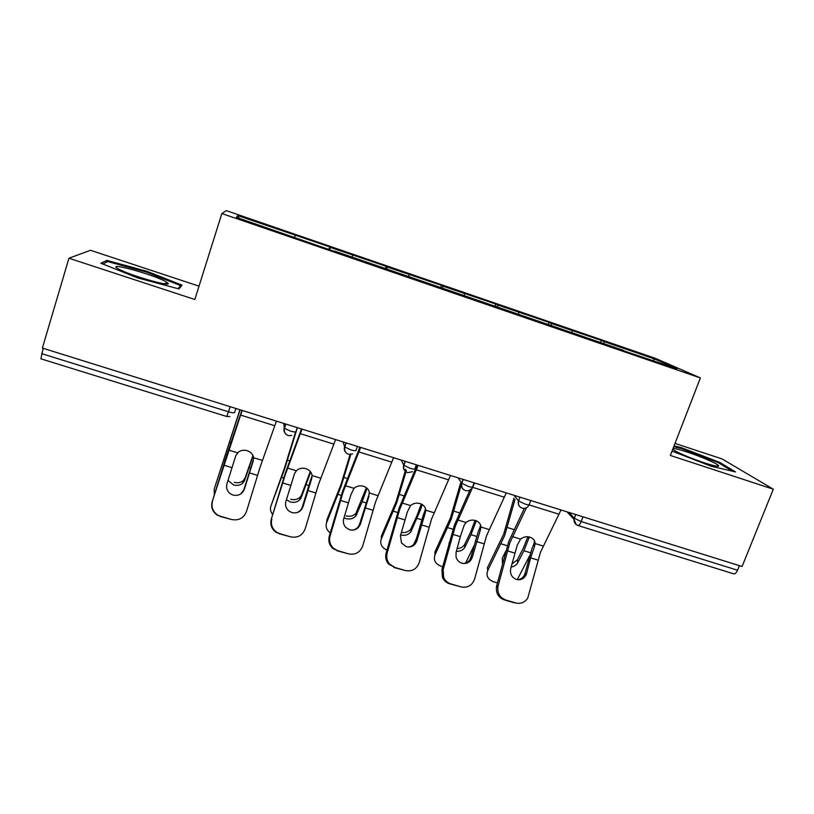 <?xml version="1.0" encoding="UTF-8"?>
<svg xmlns="http://www.w3.org/2000/svg" width="814" height="814" viewBox="0 0 814 814"><rect width="100%" height="100%" fill="white"/><g stroke="black" fill="none" stroke-linecap="round" stroke-linejoin="round"><path stroke-width="1.22" d="M199.023 286.152L90.476 250.295L68.936 258.221L42.379 348.066L742.093 566.493L773.3 489.204L722.089 458.943L675.02 443.396M655.311 358.313L226.312 210.623L221.856 213.543L700.386 377.93L655.311 358.313M239.163 218.294L237.851 215.598L236.375 217.338L334.279 251.343M237.851 215.598L329.741 246.907L328.887 249.491M329.701 249.776L330.311 247.415L329.741 246.907M330.311 247.415L386.111 266.31L385.246 268.864M386.65 269.342L387.149 266.972L386.111 266.31M387.149 266.972L441.432 285.348L440.557 287.871M442.511 288.543L442.918 286.162L441.432 285.348M442.918 286.162L495.726 304.029L494.841 306.522M497.334 307.377L497.649 304.996L495.726 304.029M497.649 304.996L549.023 322.375L548.117 324.837M551.129 325.875L551.363 323.473L549.023 322.375M551.363 323.473L601.343 340.384L600.437 342.816M603.947 344.017L604.09 341.615L601.343 340.384M604.09 341.615L654.7 359.035L676.953 368.773L623.432 350.722M334.412 251.038L623.646 350.458M352.177 257.143L352.666 255.108M408.679 276.567L409.086 274.522M464.122 295.624L464.448 293.569M518.528 314.326L518.772 312.261M571.927 332.672L572.089 330.606M582.966 516.819L581.176 521.56L737.555 570.227L739.397 565.649M737.555 570.227C736.355 572.903 735.042 574.104 733.618 573.819L577.96 525.508M652.93 360.521L654.7 359.035M41.656 353.632L228.469 411.782L226.77 416.503L40.883 358.811L43.223 348.331M68.936 258.221L194.821 299.501L221.856 213.543M700.386 377.93L670.349 455.443L773.3 489.204M294.576 237.342L295.156 235.317M672.028 451.109L711.385 466.3L735.53 471.927L719.535 462.311L681.359 447.649L674.063 445.869M182.061 285.165L146.856 271.286L106.909 260.399L100.865 263.248L137.759 277.93L178.978 288.939L182.061 285.165M681.043 448.463L681.359 447.649M717.948 466.32L718.182 465.73M719.189 463.186L719.535 462.311M106.339 262.281L106.909 260.399M146.591 272.161L146.856 271.286M526.587 573.453L526.129 574.796C524.002 578.835 520.787 580.392 516.463 579.476C511.772 577.523 509.839 573.931 510.683 568.691L517.246 545.187L520.543 539.112C523.321 536.904 526.444 536.253 529.914 537.148C533.241 538.329 534.991 540.476 535.144 543.569L534.472 546.57L533.882 543.874L531.99 548.514L525.03 573.402L526.587 573.453L530.616 557.885L534.472 546.57M498.127 585.876L497.893 586.955C497.354 593.396 499.959 597.741 505.698 599.999L504.212 599.837C498.494 597.588 495.899 593.253 496.438 586.843L496.672 585.775L498.127 585.876L509.808 542.928L526.414 507.783M524.297 508.424L508.791 541.473L496.672 585.775M505.698 599.999L515.791 602.96C520.797 604.1 524.786 602.472 527.747 598.087L540.476 552.238L561.009 509.961M533.882 543.874L534.544 541.157M516.758 603.194L515.791 602.96M504.212 599.837L514.265 602.787M517.551 579.71C520.777 579.426 523.107 577.767 524.572 574.735L525.03 573.402M511.914 564L517.307 559.9L523.433 547.964L527.848 536.772M543.162 546.011L535.144 543.569L534.411 545.522M529.314 536.996L523.89 550.752L517.745 562.708C516.422 565.079 514.204 566.524 511.111 567.063M515.008 499.43L504.67 535.541L487.739 570.594L487.403 567.775L503.693 534.147L513.96 498.127M487.739 570.594C485.856 575.773 487.81 579.507 493.62 581.786L497.425 582.905M517.266 579.67L529.588 555.87M502.492 563.603L502.319 558.068L505.708 551.363M672.771 449.206L674.185 450.315C680.636 454.009 690.74 458.201 704.507 462.901C714.57 466.117 719.271 467.043 718.62 465.659C717.266 463.624 700.305 456.328 687.016 451.994C679.537 449.562 674.877 448.412 673.025 448.545M673.748 446.683L681.532 448.585L718.548 462.8L732.488 471.225M118.223 268.783L118.295 268.824C129.039 275.264 174.267 288.085 167.653 282.926L165.568 281.542C153.256 274.399 104.457 261.101 118.223 268.783M102.768 264.011L107.774 261.589L146.5 272.13L180.627 285.592L178.062 288.685M179.955 287.749L180.627 285.592M472.283 557.203C470.431 562.169 466.982 564.183 461.925 563.237C458.882 562.209 456.908 560.083 456.023 556.878L456.084 552.35L460.327 536.65L464.184 525.172L466.076 522.507C468.823 520.258 471.967 519.597 475.498 520.512C478.897 521.713 480.718 523.89 480.962 527.045L480.341 530.087L479.945 527.431L478.093 532.142L470.93 557.214L472.283 557.203L480.341 530.087M443.162 569.627L443.691 577.431C445.156 580.687 447.527 582.834 450.814 583.882L449.542 583.78C446.265 582.743 443.905 580.606 442.45 577.37L441.921 569.586L443.162 569.627L455.26 526.363L474.562 482.977M469.993 489.967L454.466 524.959L441.921 569.586M450.814 583.882L461.1 586.904C467.714 588.115 472.222 585.459 474.643 578.937L486.507 535.846L506.267 492.877M479.945 527.431L480.545 524.949M449.542 583.78L461.1 586.904M463.502 563.532C467.256 563.054 469.729 560.948 470.93 557.214M416.951 540.638C415.028 545.645 411.487 547.659 406.339 546.682L401.516 543.019L400.437 535.693L407.407 511.823L410.571 505.586C413.298 503.296 416.453 502.625 420.055 503.561C423.524 504.782 425.417 507 425.742 510.205L425.183 513.298L425 510.683L423.188 515.455L415.812 540.72L416.951 540.638L425.183 513.298M387.149 553.062C386.131 557.163 386.945 560.826 389.591 564.061L394.882 567.46L388.563 564.041C385.928 560.826 385.114 557.173 386.131 553.093L387.149 553.062L399.684 509.483L418.152 465.364M417.134 465.048L399.104 508.139L386.131 553.093M394.882 567.46L405.362 570.533C412.098 571.774 416.727 569.118 419.241 562.555L431.522 519.149L450.468 475.457M425 510.683L425.498 508.76M393.823 567.429L405.362 570.533M408.597 547.028C412.24 546.418 414.641 544.312 415.812 540.72M360.551 523.758C358.567 528.795 354.945 530.809 349.684 529.812L345.848 527.462C343.6 524.938 342.887 522.018 343.722 518.721L350.905 494.668L353.998 488.329C356.695 486.009 359.88 485.327 363.532 486.284C367.073 487.525 369.047 489.784 369.464 493.05L359.646 523.911L360.551 523.758L368.966 496.194M330.057 536.182C328.866 541.086 330.128 545.217 333.832 548.575L337.861 550.712L333.028 548.626C329.344 545.288 328.083 541.178 329.263 536.284L330.057 536.182L343.03 492.277L360.633 447.415M359.869 447.171L342.684 490.984L329.263 536.284M337.861 550.712L348.545 553.856C355.423 555.128 360.164 552.462 362.759 545.848L375.478 502.136L393.579 457.692M368.996 493.62L369.373 492.328M337.047 550.752L348.545 553.856M352.95 530.138C356.318 529.324 358.547 527.248 359.646 523.911M303.062 506.552C301.007 511.619 297.293 513.644 291.931 512.617L288.787 510.948C285.928 508.353 284.971 505.168 285.897 501.414L294.556 473.545L296.601 470.502C299.257 468.335 302.36 467.714 305.922 468.661C309.534 469.932 311.589 472.232 312.098 475.559L311.67 478.754L311.915 476.221L310.195 481.115L302.391 506.786L303.062 506.552L311.67 478.754M271.845 518.966C270.543 524.379 272.1 528.764 276.506 532.122L279.741 533.648L275.936 532.244C271.55 528.907 270.004 524.542 271.296 519.149L285.276 474.735L301.974 429.1M301.485 428.947L285.185 473.514L271.296 519.149M279.741 533.648L290.629 536.843C297.649 538.156 302.503 535.48 305.189 528.825L318.366 484.788L335.582 439.591M311.915 476.221L312.098 475.641M279.151 533.76L290.629 536.843M296.805 512.678C299.603 511.599 301.465 509.635 302.391 506.786M240.669 493.996L244.454 489.011C242.318 494.108 238.512 496.133 233.038 495.085L230.382 493.803C227.075 491.188 225.936 487.851 226.953 483.77L235.806 455.657L238.4 452.065C240.975 450.254 243.905 449.806 247.181 450.702C250.865 451.994 253.012 454.334 253.612 457.722L253.653 458.882M212.485 501.414C211.101 507.183 212.851 511.731 217.755 515.069L220.462 516.239L217.44 515.262C212.556 511.945 210.806 507.407 212.189 501.668L242.145 410.429M241.931 410.358L226.557 455.698L212.189 501.668M220.462 516.239L231.573 519.505C238.726 520.848 243.701 518.172 246.489 511.477L260.134 467.094L276.424 421.123M244.454 489.011L253.246 460.968M253.653 458.689L244.017 489.316M220.126 516.432L231.573 519.505M457.081 548.626C460.48 548.412 462.983 547.059 464.601 544.566L470.696 531.959L475.071 520.4M476.292 520.797L470.97 534.706L464.855 547.344C462.993 550.132 460.154 551.485 456.339 551.393M461.345 484.595L451.221 519.251L435.012 554.894L434.869 552.106L450.447 517.908L460.51 483.343M435.012 554.894C433.252 560.164 435.337 563.96 441.269 566.279L442.704 566.697M473.972 545.868L465.588 563.095M448.84 544.149L449.359 542.226M401.353 532.407C405.362 533.028 408.506 531.929 410.785 529.11L416.982 515.659L421.265 504.019M421.021 504.975L422.1 504.945L420.451 509.879L410.846 531.857C408.323 534.9 404.914 535.938 400.63 534.981M406.379 470.451L396.774 502.665L381.318 538.909L381.369 536.141L396.225 501.373L405.769 469.251M381.318 538.909C379.731 543.844 381.603 547.588 386.955 550.142M416.442 538.451L413.716 544.444M346.123 515.883C350.112 516.859 353.388 516.015 355.952 513.329L366.361 487.688M367.043 488.247L362.159 501.729L355.81 516.045C353.245 518.732 349.949 519.586 345.94 518.599L343.996 517.775M350.803 454.477L341.3 485.765L326.638 522.619L326.882 519.892L340.974 484.534L350.071 454.527M326.638 522.619C325.305 526.607 326.516 530.006 330.27 532.814M290.7 499.267C294.414 500.213 297.548 499.521 300.091 497.191L301.577 494.932L310.287 471.448M310.704 471.978L301.231 497.598L299.745 499.877C297.191 502.207 294.047 502.899 290.323 501.943L286.416 499.684M297.375 427.665L284.778 468.538L270.93 506.033L284.686 467.368L295.309 432.895M270.93 506.033C269.922 509.025 270.502 511.843 272.69 514.489M234.239 482.336C237.698 483.241 240.679 482.692 243.183 480.687L245.106 477.92L252.94 455.453M253.123 455.881L244.546 480.555L242.623 483.333C240.11 485.337 237.118 485.887 233.649 484.981L227.981 480.433M240.12 409.788L214.174 489.133L239.927 409.727M214.174 489.133L214.336 494.749M568.752 512.382L574.308 518.264L581.176 521.56C580.036 524.338 578.937 525.651 577.879 525.478C575.152 524.409 573.86 522.354 574.012 519.332L575.712 514.55M235.907 408.475L234.605 412.474C234.157 413.074 232.112 412.84 228.469 411.782L230.128 406.674M530.748 500.518L529.365 504.263C529.843 505.118 528.469 505.087 525.264 504.151L518.589 500.946L519.942 497.14M576.19 524.603L574.012 519.332L566.961 511.823M513.949 495.268L518.559 500.905C517.765 503.5 518.386 505.616 520.431 507.254M474.094 482.834L472.72 486.63C473.036 487.433 471.54 487.362 468.254 486.406L461.701 483.201L463.074 479.385M458.089 477.828L461.701 483.201C460.938 485.755 461.548 487.871 463.553 489.55M416.32 464.794L414.967 468.64C415.099 469.403 413.471 469.291 410.103 468.315L403.724 465.14L405.077 461.284M401.139 460.052L403.724 465.14C402.991 467.653 403.581 469.759 405.525 471.469M357.387 446.398L356.054 450.295C355.993 450.997 354.243 450.854 350.773 449.847L344.79 447.028L345.919 442.816M343.06 441.921L344.587 446.723C343.874 449.165 344.444 451.251 346.296 452.991M297.263 427.625L295.94 431.573C295.696 432.224 293.793 432.041 290.242 431.003L284.473 428.306L285.561 423.972M283.832 423.433L284.239 427.93C283.567 430.28 284.096 432.336 285.826 434.086M512.464 536.65L520.543 539.112M530.616 557.885L537.993 560.124M507.315 550.844L514.753 553.093M529.09 504.914L559.045 514.234M530.524 552.757L523.89 550.752M507.326 545.726L501.109 543.844M514.082 529.578L507.254 527.492M517.307 559.9L517.745 562.708M529.141 537.657L527.645 537.555M457.844 519.993L466.076 522.507M480.962 527.045L489.122 529.538M476.485 541.534L484.004 543.803M452.747 534.35L460.327 536.65M472.7 487.352L504.365 497.212M402.177 503.021L410.571 505.586M425.742 510.205L434.066 512.749M421.326 524.857L428.988 527.177M397.13 517.551L404.853 519.881M416.351 469.81L448.636 479.863M345.451 485.724L353.998 488.329M369.464 493.05L377.95 495.634M365.11 507.875L372.924 510.236M340.445 500.417L348.331 502.798M358.903 451.933L391.819 462.179M287.617 468.091L296.337 470.746M312.098 475.559L320.747 478.194M307.804 490.557L315.771 492.958M282.672 482.956L290.7 485.388M300.325 433.689L333.893 444.139M228.642 450.111L237.535 452.818M253.612 457.722L262.423 460.409M249.389 472.903L257.509 475.356M223.758 465.15L231.949 467.633M240.578 415.089L274.806 425.753M476.638 536.426L470.97 534.706M453.001 529.263L447.761 527.676M459.574 512.891L453.825 511.131M464.845 544.098L465.099 546.876M476.119 521.448L474.816 521.408M421.723 519.78L417.063 518.365M397.649 512.484L393.427 511.202M404.029 495.879L399.399 494.464M411.416 528.011L411.477 530.759M365.771 502.828L362.159 501.729M341.229 495.39L338.075 494.434M347.415 478.54L343.956 477.482M357.01 511.619L356.868 514.336M366.921 488.146L366.219 488.227M308.75 485.541L306.206 484.768M283.73 477.96L281.675 477.34M289.703 460.866L287.454 460.175M301.577 494.932L301.231 497.598M250.61 467.918L249.206 467.49M225.102 460.185L224.196 459.91M230.871 442.847L229.874 442.541M245.106 477.92L244.546 480.555M522.293 508.231C525.325 508.842 527.594 507.722 529.11 504.873M519.983 497.151L518.589 500.946C517.857 504.446 519.067 506.857 522.201 508.201M465.516 490.608C467.796 491.157 469.77 490.537 471.438 488.726M463.217 479.436L461.813 483.333C461.1 486.843 462.311 489.255 465.445 490.588M407.6 472.629L412.515 471.723M405.301 461.355L403.886 465.364C403.205 468.884 404.426 471.296 407.549 472.619M348.534 454.304L352.625 453.927M346.194 442.908L344.79 447.028C344.129 450.559 345.36 452.981 348.494 454.283M285.877 424.074L284.473 428.306C283.832 431.858 285.093 434.279 288.248 435.592L291.758 435.5M226.78 416.503L229.833 416.575M524.572 574.735L526.129 574.796M534.584 546.306L533.984 543.62M497.893 586.955L496.438 586.843M715.964 466.086L718.62 465.659M164.052 283.74L167.653 282.926M443.691 577.431L442.45 577.37M389.591 564.061L388.563 564.041M333.832 548.575L333.028 548.626M276.506 532.122L275.936 532.244M464.601 544.566L464.855 547.344M410.785 529.11L410.846 531.857M355.952 513.329L355.81 516.045M300.091 497.191L299.745 499.877M243.183 480.687L242.623 483.333"/></g></svg>
